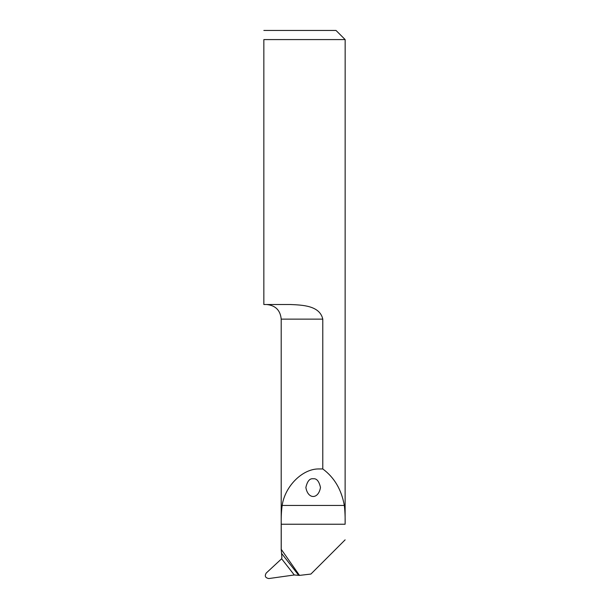 <?xml version="1.0" encoding="UTF-8"?>
<svg xmlns="http://www.w3.org/2000/svg" width="609" height="609" viewBox="0 0 609 609"><rect width="100%" height="100%" fill="white"/><g stroke="black" fill="none" stroke-linecap="round" stroke-linejoin="round"><path stroke-width="0.91" d="M281.876 557.57L281.624 558.78L294.292 574.98L299.491 575.391L281.244 549.341L281.876 557.57M294.292 574.98L268.858 578.55C265.318 577.903 264.443 576.068 266.232 573.046L281.624 558.78M263.849 39.585L345.151 39.585L345.12 524.235C345.25 517.132 344.983 510.867 344.321 505.44C341.489 489.636 334.311 477.471 322.785 468.953L322.785 319.131C319.755 305.505 302.323 305.056 290.424 304.515L263.849 304.515L263.849 39.585M322.785 468.953L318.317 468.953C302.148 469.029 284.89 486.446 282.173 505.44C281.404 510.875 281.092 517.14 281.244 524.235L281.244 549.341M299.491 575.391L310.902 574.059L345.12 539.848M345.151 39.585L336.016 30.45L263.849 30.45M313.178 478.773C316.634 478.278 319.07 481.186 320.486 487.482C318.454 499.494 307.903 499.494 305.87 487.482C307.286 481.186 309.722 478.278 313.178 478.773M281.206 550.133L281.206 319.131L322.785 319.131M345.12 524.235L281.244 524.235M298.486 575.025L281.64 553.482M344.321 505.44L282.173 505.44M281.206 319.131C280.338 310.255 275.466 305.383 266.59 304.515"/></g></svg>
